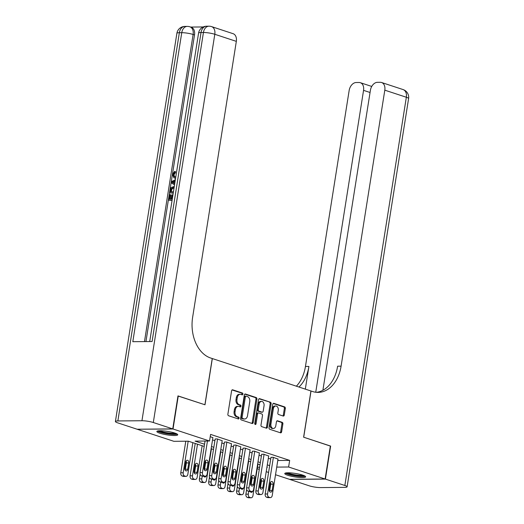 <?xml version="1.0" encoding="UTF-8"?>
<svg xmlns="http://www.w3.org/2000/svg" width="524" height="524" viewBox="0 0 524 524"><rect width="100%" height="100%" fill="white"/><g stroke="black" fill="none" stroke-linecap="round" stroke-linejoin="round"><path stroke-width="0.79" d="M242.9 394.133A0.93 0.655 89.5 0 0 242.409 393.02L232.702 389.83A1.33 0.937 89.5 0 0 232.486 389.797A1.33 0.937 89.5 0 0 231.588 390.825L227.888 414.156A1.33 0.937 89.5 0 0 228.595 415.755L238.302 418.945A0.93 0.655 89.5 0 0 238.59 417.124L237.333 416.711A4.258 2.993 89.5 0 1 235.066 411.609L235.374 409.663A4.258 2.993 89.5 0 1 238.256 406.362A4.258 2.993 89.5 0 1 238.951 406.473L240.208 406.886A0.93 0.655 89.5 0 0 240.496 405.072L239.239 404.659A4.258 2.993 89.5 0 1 236.979 399.55L237.287 397.605A4.258 2.993 89.5 0 1 240.169 394.31A4.258 2.993 89.5 0 1 240.863 394.421L242.121 394.834A0.93 0.655 89.5 0 0 242.9 394.133M241.682 394.69A0.93 0.655 89.5 0 0 241.44 393.026L232.06 389.941M237.863 418.8A0.93 0.655 89.5 0 0 237.621 417.137L236.37 416.724L237.333 416.711M239.776 406.742A0.93 0.655 89.5 0 0 239.534 405.078L238.276 404.666L239.239 404.659M287.696 475.255A10.572 1.742 9 0 1 284.768 473.532A10.572 1.742 9 0 1 291.423 472.956A10.572 1.742 9 0 1 302.728 475.117A10.572 1.742 9 0 1 305.656 476.84A10.572 1.742 9 0 1 298.994 477.41A10.572 1.742 9 0 1 287.696 475.255M159.781 433.204A10.572 1.742 9 0 1 156.853 431.481A10.572 1.742 9 0 1 163.514 430.911A10.572 1.742 9 0 1 174.813 433.066A10.572 1.742 9 0 1 177.741 434.789A10.572 1.742 9 0 1 171.086 435.359A10.572 1.742 9 0 1 159.781 433.204M283.17 416.03A1.33 0.937 89.5 0 0 283.386 416.069A1.33 0.937 89.5 0 0 284.283 415.034L285.325 408.491A1.33 0.937 89.5 0 0 284.617 406.893L273.842 403.349A1.33 0.937 89.5 0 0 273.626 403.316A1.33 0.937 89.5 0 0 272.722 404.345L269.028 427.682A1.33 0.937 89.5 0 0 269.736 429.274L280.51 432.817A1.33 0.937 89.5 0 0 280.726 432.85A1.33 0.937 89.5 0 0 281.63 431.822L282.881 423.916A1.33 0.937 89.5 0 0 282.174 422.318L277.563 420.805A1.33 0.937 89.5 0 0 277.347 420.765A1.33 0.937 89.5 0 0 276.443 421.8L275.821 425.717A3.557 2.502 89.5 0 1 273.41 428.475A3.557 2.502 89.5 0 1 270.934 424.113L273.371 408.753A3.557 2.502 89.5 0 1 275.781 405.995A3.557 2.502 89.5 0 1 278.257 410.358L277.851 412.919A1.33 0.937 89.5 0 0 278.558 414.517L283.17 416.03M177.964 395.987L205.002 404.777L212.325 358.56L310.935 390.976L303.612 437.193L330.356 445.99L325.129 479.001L289.484 479.322L275.519 474.731M178.258 395.987L173.031 428.999L209.541 441.005L195.092 441.129L204.543 444.241M277.772 460.504L289.661 460.393L210.589 434.403L209.541 441.005M289.661 460.393L288.613 466.995L325.129 479.001M256.924 399.157A1.33 0.937 89.5 0 0 256.216 397.559L245.442 394.015A1.33 0.937 89.5 0 0 245.225 393.983A1.33 0.937 89.5 0 0 244.322 395.011L240.627 418.342A1.33 0.937 89.5 0 0 241.335 419.94L252.109 423.484A1.33 0.937 89.5 0 0 252.326 423.516A1.33 0.937 89.5 0 0 253.23 422.488L256.924 399.157L255.961 399.164A1.33 0.937 89.5 0 0 255.254 397.565L244.8 394.133M259.642 398.685L270.417 402.229A1.33 0.937 89.5 0 1 271.124 403.821L267.43 427.152A1.33 0.937 89.5 0 1 266.526 428.187A1.33 0.937 89.5 0 1 266.31 428.147L261.699 426.634A1.33 0.937 89.5 0 1 260.991 425.036L262.491 415.578A1.33 0.937 89.5 0 0 261.784 413.98L258.725 412.971A1.33 0.937 89.5 0 0 258.509 412.938A1.33 0.937 89.5 0 0 257.605 413.967L256.046 423.818A0.93 0.655 89.5 0 1 254.769 423.399L258.522 399.681A1.33 0.937 89.5 0 1 259.426 398.653A1.33 0.937 89.5 0 1 259.642 398.685L259.21 398.685M212.882 437.678L210.235 436.643M222.183 440.736L217.093 438.896L215.148 439.073M231.484 443.795L226.394 441.955L224.449 442.132M240.791 446.854L235.695 445.014L233.756 445.19M250.092 449.913L245.003 448.072L243.057 448.243M259.393 452.972L254.304 451.131L252.358 451.302M268.694 456.024L263.605 454.19L261.659 454.36M212.528 439.918L214.892 440.697M221.829 442.976L224.193 443.756M231.13 446.035L233.494 446.808M240.437 449.094L242.802 449.867M249.738 452.153L252.103 452.926M259.039 455.205L261.404 455.985M268.34 458.264L270.705 459.044M278.002 459.083L272.906 457.249L270.967 457.419M137.399 429.221L173.031 428.999M268.583 472.452L266.218 471.672M259.282 469.393L257.232 468.718M204.203 446.402L188.345 441.195L173.896 441.319L137.38 429.32M266.926 467.192L267.417 467.185L266.952 467.035M260.015 464.755L257.651 463.976M250.714 461.696L248.35 460.917M241.413 458.638L239.049 457.858M232.106 455.579L229.741 454.799M222.805 452.52L220.44 451.74M213.504 449.461L211.139 448.682M257.461 467.277L259.622 467.257M276.731 467.107L288.613 466.995M211.48 446.52L213.844 447.3M220.781 449.579L223.145 450.358M230.088 452.638L232.453 453.417M239.389 455.697L241.754 456.469M248.69 458.755L251.055 459.528M257.991 461.814L260.356 462.587M267.299 464.867L269.663 465.646M240.169 394.31L239.206 394.317A4.258 2.993 89.5 0 0 236.317 397.618L237.287 397.605M238.276 404.666A4.258 2.993 89.5 0 1 236.01 399.563L236.317 397.618M238.256 406.362L237.293 406.375A4.258 2.993 89.5 0 0 234.411 409.67L235.374 409.663M236.37 416.724A4.258 2.993 89.5 0 1 234.104 411.615L234.411 409.67M251.789 423.379A1.33 0.937 89.5 0 0 252.267 422.495L255.961 399.164M246.162 396.164A0.93 0.655 89.5 0 0 245.376 396.858L242.134 417.34A0.93 0.655 89.5 0 0 242.625 418.453L243.955 418.892A4.258 2.993 89.5 0 0 244.649 418.997A4.258 2.993 89.5 0 0 247.531 415.702L249.745 401.705A4.258 2.993 89.5 0 0 247.485 396.596L246.162 396.164M245.193 396.17A0.93 0.655 89.5 0 0 244.413 396.865L245.376 396.858M244.649 418.997L243.686 419.01A4.258 2.993 89.5 0 1 242.985 418.899L241.662 418.466A0.93 0.655 89.5 0 1 241.171 417.346L244.413 396.865M259 398.797L270.417 402.229M265.989 428.043A1.33 0.937 89.5 0 0 266.467 427.165L270.161 403.834A1.33 0.937 89.5 0 0 269.454 402.236M257.762 412.984A1.33 0.937 89.5 0 0 257.539 412.945A1.33 0.937 89.5 0 0 256.642 413.98L255.083 423.831L256.046 423.818M254.926 424.244A0.93 0.655 89.5 0 0 255.083 423.831M264.044 405.759A3.557 2.502 89.5 0 0 261.568 401.397A3.557 2.502 89.5 0 0 259.157 404.148L258.299 409.565A1.33 0.937 89.5 0 0 259.013 411.157L262.072 412.165A1.33 0.937 89.5 0 0 262.288 412.198A1.33 0.937 89.5 0 0 263.186 411.17L264.044 405.759M261.568 401.397L260.605 401.404A3.557 2.502 89.5 0 0 258.194 404.161L259.157 404.148M261.542 412.172A1.33 0.937 89.5 0 1 261.325 412.205A1.33 0.937 89.5 0 1 261.103 412.172L258.044 411.17A1.33 0.937 89.5 0 1 257.336 409.572L258.194 404.161M275.781 405.995L274.818 406.008A3.557 2.502 89.5 0 0 272.408 408.759L273.371 408.753M273.41 428.475L272.447 428.481A3.557 2.502 89.5 0 1 269.971 424.119L272.408 408.759M280.189 432.713A1.33 0.937 89.5 0 0 280.661 431.828L281.919 423.923A1.33 0.937 89.5 0 0 281.211 422.324L276.921 420.916M282.842 415.925A1.33 0.937 89.5 0 0 283.32 415.047L284.362 408.497A1.33 0.937 89.5 0 0 283.654 406.906L273.201 403.467M185.778 441.215L180.78 472.766A2.712 1.906 -90.5 0 0 182.228 476.015L183.158 476.323A2.712 1.906 -90.5 0 0 183.597 476.395L186.007 476.368A2.712 1.906 89.5 0 0 187.841 474.272L192.845 442.675M186.007 476.368A2.712 1.906 89.5 0 1 185.562 476.303L184.631 475.995A2.712 1.906 89.5 0 1 183.19 472.74L188.188 441.195M185.077 470.094A2.168 1.526 89.5 0 0 185.352 469.262L186.354 462.928A2.168 1.526 89.5 0 0 186.059 461.094M187.756 469.242L188.764 462.902A2.168 1.526 89.5 0 0 187.258 460.249A2.168 1.526 89.5 0 0 185.784 461.926L184.782 468.266A2.168 1.526 89.5 0 0 186.289 470.919A2.168 1.526 89.5 0 0 187.756 469.242L185.352 469.262M212.908 437.52L207.111 474.102A2.712 1.906 89.5 0 1 205.277 476.198A2.712 1.906 89.5 0 1 204.832 476.126L203.902 475.825A2.712 1.906 89.5 0 1 202.461 472.569L207.458 441.018M205.048 441.044L200.05 472.589L202.461 472.569M207.026 469.072A2.168 1.526 -90.5 0 1 205.559 470.749A2.168 1.526 -90.5 0 1 204.052 468.089L205.054 461.755A2.168 1.526 -90.5 0 1 206.522 460.072A2.168 1.526 -90.5 0 1 208.035 462.731L207.026 469.072L204.622 469.091A2.168 1.526 -90.5 0 1 204.347 469.923M205.329 460.924A2.168 1.526 -90.5 0 1 205.624 462.751L204.622 469.091M205.277 476.198L202.867 476.218A2.712 1.906 -90.5 0 1 202.428 476.152L201.498 475.844A2.712 1.906 -90.5 0 1 200.05 472.589M176.411 433.676A9.15 1.506 9 0 1 164.975 433.158A9.15 1.506 9 0 1 158.464 430.833M159.813 430.754A8.469 1.395 -171 0 0 165.263 432.418A8.469 1.395 -171 0 0 175.154 433.184M157.482 431.023A10.506 1.729 -171 0 0 164.602 433.322A10.506 1.729 -171 0 0 177.289 434.154M304.326 475.726A9.15 1.506 9 0 1 292.883 475.209A9.15 1.506 9 0 1 286.379 472.884M287.722 472.805A8.469 1.395 -171 0 0 293.178 474.469A8.469 1.395 -171 0 0 303.069 475.235M285.397 473.067A10.506 1.729 -171 0 0 292.516 475.373A10.506 1.729 -171 0 0 305.197 476.205M175.579 178.278L174.001 177.911L172.527 174.407L174.695 171.341L175.435 171.584L175.435 172.704L173.935 174.702L174.636 176.889M172.069 200.423L168.518 200.201L169.403 194.614L170.817 194.856L170.149 199.074M203.26 26.947L190.657 27.058M211.558 26.606A8.135 8.135 0 0 0 208.945 26.2A8.135 5.718 -90.5 0 0 203.436 32.495A8.135 1.343 9 0 1 214.801 34.283A8.135 5.626 -71.8 0 0 211.558 26.606L233.095 33.687A8.135 5.626 108.2 0 1 236.331 41.363L214.801 34.283L153.309 422.514A8.135 1.343 -171 0 0 141.945 420.733L203.436 32.495L201.026 32.521L152.084 341.524L132.814 341.694L181.756 32.691A8.135 1.343 9 0 1 193.12 34.473A8.135 5.626 -71.8 0 0 189.878 26.803L191.273 27.261A8.135 5.626 108.2 0 1 194.515 34.931L193.12 34.473L144.48 341.589M145.947 341.576L194.515 34.931M173.228 193.107L169.678 192.891L170.103 190.179L171.007 187.625L174.289 186.433M153.309 422.514L172.75 428.907L177.977 395.895L204.91 404.751L212.233 358.527L210.648 358.01A33.89 23.835 -90.5 0 1 192.622 317.348L236.331 41.363M141.945 420.733L117.861 420.949A8.135 1.343 -171 0 0 115.404 421.512A8.135 1.343 -171 0 0 117.658 422.835L137.105 429.228L172.75 428.907M170.071 194.614L169.363 199.081L171.138 199.061L171.8 194.902L172.468 194.895L171.807 199.061L172.291 199.054M172.468 194.895L172.92 195.046M172.108 200.168L168.518 200.201M173.267 192.858L169.678 192.891M174.112 187.553L173.379 187.481L171.099 188.85L170.778 190.16L170.523 191.764L173.444 191.738M173.379 187.481L174.086 187.716M174.119 187.723L171.846 189.092L171.302 191.758M171.099 188.85L171.846 189.092M170.778 190.16L171.518 190.402M174.544 184.828L171.256 182.902L171.459 181.645L175.363 179.66M173.005 182.797L174.479 183.597L174.905 180.891L172.023 182.267L174.505 183.452M174.806 181.54L172.769 182.516L173.752 183.046M172.023 182.267L172.769 182.516M174.695 171.341L174.689 172.455L173.189 174.459L174.243 176.791L175.809 176.824M173.189 174.459L173.935 174.702M174.689 172.455L175.435 172.704M175.632 177.937L174.872 178.036L175.579 178.265M174.872 178.036L174.001 177.911M330.343 446.081L303.704 437.226L311.027 391.009L312.605 391.526A33.89 23.835 89.5 0 0 318.14 392.397A33.89 23.835 89.5 0 0 341.091 366.158L384.806 90.167A8.135 5.626 -71.8 0 0 381.564 82.497A8.135 5.626 -71.8 0 0 380.28 82.301L377.437 82.327A8.135 5.626 -71.8 0 0 370.403 90.298L322.889 390.269M325.411 479.093L289.759 479.414L309.199 485.8A8.135 1.343 -171 0 0 320.564 487.589L344.648 487.372A8.135 1.343 -171 0 0 347.104 486.809A8.135 1.343 -171 0 0 344.851 485.486L325.411 479.093L330.637 446.081M315.743 392.253L363.558 90.357A8.135 5.626 -71.8 0 0 360.322 82.687A8.135 5.626 -71.8 0 0 359.032 82.491L356.196 82.517A8.135 5.626 -71.8 0 0 349.154 90.488L305.446 366.479A33.89 23.835 89.5 0 1 296.374 386.195M298.962 387.039A33.89 23.835 89.5 0 0 308.911 366.446L305.322 389.129M316.404 392.325A33.89 23.835 89.5 0 0 337.626 366.191L341.091 366.158M195.216 443.448L190.088 475.825A2.712 1.906 -90.5 0 0 191.529 479.074L192.459 479.381A2.712 1.906 -90.5 0 0 192.904 479.453L195.308 479.427A2.712 1.906 89.5 0 0 197.148 477.331L202.153 445.728M195.308 479.427A2.712 1.906 89.5 0 1 194.869 479.362L193.939 479.054A2.712 1.906 89.5 0 1 192.491 475.799L197.502 444.201M194.378 473.152A2.168 1.526 89.5 0 0 194.653 472.321L195.655 465.987A2.168 1.526 89.5 0 0 195.36 464.153M197.063 472.301L198.065 465.96A2.168 1.526 89.5 0 0 196.559 463.301A2.168 1.526 89.5 0 0 195.092 464.985L194.083 471.325A2.168 1.526 89.5 0 0 195.59 473.978A2.168 1.526 89.5 0 0 197.063 472.301L194.653 472.321M200.135 474.168L199.389 478.884A2.712 1.906 -90.5 0 0 200.83 482.132L201.76 482.44A2.712 1.906 -90.5 0 0 202.205 482.506L204.615 482.486A2.712 1.906 89.5 0 0 206.449 480.39L211.454 448.786M204.615 482.486A2.712 1.906 89.5 0 1 204.17 482.421L203.24 482.113A2.712 1.906 89.5 0 1 201.799 478.857L202.238 476.087M204.851 467.637A2.168 1.526 89.5 0 0 204.661 467.212M203.685 476.211A2.168 1.526 89.5 0 0 204.897 477.036A2.168 1.526 89.5 0 0 206.26 475.799M204.989 466.766A2.168 1.526 89.5 0 0 204.393 468.043L204.163 469.497M209.436 477.226L208.69 481.936A2.712 1.906 -90.5 0 0 210.131 485.191L211.061 485.499A2.712 1.906 -90.5 0 0 211.506 485.565L213.916 485.545A2.712 1.906 89.5 0 0 215.75 483.449L220.755 451.845M213.916 485.545A2.712 1.906 89.5 0 1 213.471 485.473L212.541 485.172A2.712 1.906 89.5 0 1 211.1 481.916L211.539 479.146M214.152 470.696A2.168 1.526 89.5 0 0 213.969 470.27M212.986 479.27A2.168 1.526 89.5 0 0 214.198 480.095A2.168 1.526 89.5 0 0 215.561 478.857M214.29 469.818A2.168 1.526 89.5 0 0 213.694 471.102L213.464 472.556M218.737 480.285L217.997 484.995A2.712 1.906 -90.5 0 0 219.438 488.25L220.368 488.558A2.712 1.906 -90.5 0 0 220.807 488.623L223.217 488.604A2.712 1.906 89.5 0 0 225.051 486.508L230.056 454.904M223.217 488.604A2.712 1.906 89.5 0 1 222.772 488.532L221.842 488.23A2.712 1.906 89.5 0 1 220.401 484.975L220.84 482.204M223.453 473.755A2.168 1.526 89.5 0 0 223.27 473.329M222.287 482.329A2.168 1.526 89.5 0 0 223.499 483.154A2.168 1.526 89.5 0 0 224.862 481.916M223.591 472.877A2.168 1.526 89.5 0 0 222.995 474.161L222.766 475.615M222.209 440.579L216.412 477.154A2.712 1.906 89.5 0 1 214.578 479.257A2.712 1.906 89.5 0 1 214.139 479.185L213.203 478.884A2.712 1.906 89.5 0 1 211.762 475.628L217.558 439.046M215.174 438.916L209.358 475.648L211.762 475.628M216.333 472.131A2.168 1.526 -90.5 0 1 214.86 473.807A2.168 1.526 -90.5 0 1 213.353 471.148L214.355 464.814A2.168 1.526 -90.5 0 1 215.829 463.131A2.168 1.526 -90.5 0 1 217.336 465.79L216.333 472.131L213.923 472.15A2.168 1.526 -90.5 0 1 213.648 472.982M214.63 463.982A2.168 1.526 -90.5 0 1 214.925 465.81L213.923 472.15M214.578 479.257L212.168 479.277A2.712 1.906 -90.5 0 1 211.729 479.211L210.799 478.903A2.712 1.906 -90.5 0 1 209.358 475.648M231.51 443.638L225.72 480.213A2.712 1.906 89.5 0 1 223.879 482.316A2.712 1.906 89.5 0 1 223.44 482.244L222.51 481.942A2.712 1.906 89.5 0 1 221.069 478.687L226.859 442.105M224.475 441.974L218.659 478.707L221.069 478.687M225.634 475.189A2.168 1.526 -90.5 0 1 224.167 476.866A2.168 1.526 -90.5 0 1 222.654 474.207L223.663 467.866A2.168 1.526 -90.5 0 1 225.13 466.19A2.168 1.526 -90.5 0 1 226.637 468.849L225.634 475.189L223.224 475.209A2.168 1.526 -90.5 0 1 222.955 476.041M223.931 467.041A2.168 1.526 -90.5 0 1 224.226 468.869L223.224 475.209M223.879 482.316L221.475 482.335A2.712 1.906 -90.5 0 1 221.03 482.263L220.1 481.962A2.712 1.906 -90.5 0 1 218.659 478.707M240.811 446.697L235.021 483.272A2.712 1.906 89.5 0 1 233.187 485.375A2.712 1.906 89.5 0 1 232.741 485.303L231.811 484.995A2.712 1.906 89.5 0 1 230.37 481.746L236.16 445.164M233.776 445.033L227.96 481.766L230.37 481.746M234.935 478.242A2.168 1.526 -90.5 0 1 233.468 479.925A2.168 1.526 -90.5 0 1 231.962 477.266L232.964 470.925A2.168 1.526 -90.5 0 1 234.431 469.249A2.168 1.526 -90.5 0 1 235.938 471.908L234.935 478.242L232.525 478.268A2.168 1.526 -90.5 0 1 232.256 479.1M233.232 470.094A2.168 1.526 -90.5 0 1 233.534 471.928L232.525 478.268M233.187 485.375L230.776 485.394A2.712 1.906 -90.5 0 1 230.331 485.322L229.401 485.021A2.712 1.906 -90.5 0 1 227.96 481.766M250.118 449.756L244.322 486.331A2.712 1.906 89.5 0 1 242.488 488.434A2.712 1.906 89.5 0 1 242.042 488.361L241.112 488.054A2.712 1.906 89.5 0 1 239.671 484.805L245.468 448.223M243.084 448.086L237.261 484.824L239.671 484.805M244.236 481.301A2.168 1.526 -90.5 0 1 242.769 482.984A2.168 1.526 -90.5 0 1 241.263 480.325L242.265 473.984A2.168 1.526 -90.5 0 1 243.732 472.307A2.168 1.526 -90.5 0 1 245.245 474.967L244.236 481.301L241.833 481.327A2.168 1.526 -90.5 0 1 241.557 482.159M242.54 473.152A2.168 1.526 -90.5 0 1 242.835 474.986L241.833 481.327M242.488 488.434L240.077 488.453A2.712 1.906 -90.5 0 1 239.638 488.381L238.708 488.08A2.712 1.906 -90.5 0 1 237.261 484.824M228.045 483.344L227.298 488.054A2.712 1.906 -90.5 0 0 228.739 491.309L229.669 491.617A2.712 1.906 -90.5 0 0 230.115 491.682L232.518 491.663A2.712 1.906 89.5 0 0 234.359 489.56L239.363 457.963M232.518 491.663A2.712 1.906 89.5 0 1 232.08 491.591L231.149 491.289A2.712 1.906 89.5 0 1 229.709 488.034L230.147 485.263M232.761 476.814A2.168 1.526 89.5 0 0 232.571 476.388M231.595 485.388A2.168 1.526 89.5 0 0 232.8 486.213A2.168 1.526 89.5 0 0 234.169 484.975M232.898 475.936A2.168 1.526 89.5 0 0 232.302 477.213L232.067 478.674M259.419 452.815L253.623 489.39A2.712 1.906 89.5 0 1 251.789 491.492A2.712 1.906 89.5 0 1 251.35 491.42L250.42 491.112A2.712 1.906 89.5 0 1 248.972 487.864L254.769 451.282M252.385 451.144L246.568 487.883L248.972 487.864M253.544 484.359A2.168 1.526 -90.5 0 1 252.07 486.043A2.168 1.526 -90.5 0 1 250.564 483.383L251.566 477.043A2.168 1.526 -90.5 0 1 253.04 475.366A2.168 1.526 -90.5 0 1 254.546 478.026L253.544 484.359L251.134 484.386A2.168 1.526 -90.5 0 1 250.858 485.211M251.841 476.211A2.168 1.526 -90.5 0 1 252.136 478.045L251.134 484.386M251.789 491.492L249.378 491.512A2.712 1.906 -90.5 0 1 248.939 491.44L248.009 491.139A2.712 1.906 -90.5 0 1 246.568 487.883M237.346 486.403L236.599 491.112A2.712 1.906 -90.5 0 0 238.04 494.368L238.97 494.669A2.712 1.906 -90.5 0 0 239.416 494.741L241.826 494.721A2.712 1.906 89.5 0 0 243.66 492.619L248.664 461.022M241.826 494.721A2.712 1.906 89.5 0 1 241.381 494.649L240.451 494.342A2.712 1.906 89.5 0 1 239.01 491.093L239.448 488.322M242.062 479.866A2.168 1.526 89.5 0 0 241.872 479.447M240.896 488.447A2.168 1.526 89.5 0 0 242.108 489.272A2.168 1.526 89.5 0 0 243.47 488.034M242.199 478.995A2.168 1.526 89.5 0 0 241.603 480.272L241.374 481.733M268.72 455.867L262.93 492.449A2.712 1.906 89.5 0 1 261.09 494.545A2.712 1.906 89.5 0 1 260.651 494.479L259.721 494.171A2.712 1.906 89.5 0 1 258.28 490.923L264.07 454.341M261.686 454.203L255.869 490.942L258.28 490.923M262.845 487.418A2.168 1.526 -90.5 0 1 261.378 489.102A2.168 1.526 -90.5 0 1 259.865 486.442L260.873 480.102A2.168 1.526 -90.5 0 1 262.341 478.425A2.168 1.526 -90.5 0 1 263.847 481.078L262.845 487.418L260.435 487.438A2.168 1.526 -90.5 0 1 260.166 488.27M261.142 479.27A2.168 1.526 -90.5 0 1 261.437 481.104L260.435 487.438M261.09 494.545L258.686 494.571A2.712 1.906 -90.5 0 1 258.24 494.499L257.31 494.191A2.712 1.906 -90.5 0 1 255.869 490.942M246.647 489.462L245.9 494.171A2.712 1.906 -90.5 0 0 247.341 497.427L248.278 497.728A2.712 1.906 -90.5 0 0 248.717 497.8L251.127 497.78A2.712 1.906 89.5 0 0 252.961 495.678L257.965 464.081M251.127 497.78A2.712 1.906 89.5 0 1 250.682 497.708L249.752 497.4A2.712 1.906 89.5 0 1 248.311 494.152L248.749 491.381M251.363 482.925A2.168 1.526 89.5 0 0 251.179 482.499M250.197 491.505A2.168 1.526 89.5 0 0 251.409 492.331A2.168 1.526 89.5 0 0 252.771 491.093M251.5 482.054A2.168 1.526 89.5 0 0 250.904 483.331L250.675 484.785M278.028 458.926L272.231 495.507A2.712 1.906 89.5 0 1 270.397 497.604A2.712 1.906 89.5 0 1 269.952 497.538L269.022 497.23A2.712 1.906 89.5 0 1 267.581 493.975L273.371 457.4M270.987 457.262L265.17 494.001L267.581 493.975M272.146 490.477A2.168 1.526 -90.5 0 1 270.679 492.154A2.168 1.526 -90.5 0 1 269.172 489.501L270.174 483.161A2.168 1.526 -90.5 0 1 271.642 481.484A2.168 1.526 -90.5 0 1 273.148 484.137L272.146 490.477L269.736 490.497A2.168 1.526 -90.5 0 1 269.467 491.329M270.443 482.329A2.168 1.526 -90.5 0 1 270.744 484.163L269.736 490.497M270.397 497.604L267.987 497.63A2.712 1.906 -90.5 0 1 267.541 497.558L266.611 497.25A2.712 1.906 -90.5 0 1 265.17 494.001M241.44 393.026L242.409 393.02M237.621 417.137L238.59 417.124M239.534 405.078L240.496 405.072M236.01 399.563L236.979 399.55M234.104 411.615L235.066 411.609M232.27 389.83L232.702 389.83M252.267 422.495L253.23 422.488M245.009 394.022L245.442 394.015M255.254 397.565L256.216 397.559M241.171 417.346L242.134 417.34M241.662 418.466L242.625 418.453M242.985 418.899L243.955 418.892M270.161 403.834L271.124 403.821M266.467 427.165L267.43 427.152M256.642 413.98L257.605 413.967M257.336 409.572L258.299 409.565M258.044 411.17L259.013 411.157M261.103 412.172L262.072 412.165M269.971 424.119L270.934 424.113M277.124 420.805L277.563 420.805M281.211 422.324L282.174 422.318M281.919 423.923L282.881 423.916M280.661 431.828L281.63 431.822M273.404 403.356L273.842 403.349M283.654 406.906L284.617 406.893M284.362 408.497L285.325 408.491M283.32 415.047L284.283 415.034M183.19 472.74L180.78 472.766M184.631 475.995L182.228 476.015M185.562 476.303L183.158 476.323M186.354 462.928L188.764 462.902M202.428 476.152L204.832 476.126M201.498 475.844L203.902 475.825M208.035 462.731L205.624 462.751M189.878 26.803A8.135 8.135 0 0 0 187.264 26.396A8.135 5.718 -90.5 0 0 181.756 32.691L179.352 32.711L117.861 420.949M176.896 33.274A8.135 1.343 9 0 1 179.352 32.711A8.135 5.718 89.5 0 1 184.861 26.416A8.135 8.135 0 0 0 176.896 33.274L115.404 421.512M198.576 33.084A8.135 1.343 9 0 1 201.026 32.521A8.135 5.718 89.5 0 1 206.535 26.22A8.135 8.135 0 0 0 198.576 33.084L149.72 341.543M173.267 181.677L174.007 181.92M308.911 366.446L305.446 366.479M344.851 485.486L406.342 97.248L384.806 90.167M370.055 92.493L363.558 90.357M406.342 97.248A8.135 1.343 9 0 1 408.596 98.571A8.135 8.135 0 0 0 403.1 89.578A8.135 5.626 108.2 0 1 406.342 97.248M192.491 475.799L190.088 475.825M193.939 479.054L191.529 479.074M194.869 479.362L192.459 479.381M195.655 465.987L198.065 465.96M201.799 478.857L199.389 478.884M203.24 482.113L200.83 482.132M204.17 482.421L201.76 482.44M211.1 481.916L208.69 481.936M212.541 485.172L210.131 485.191M213.471 485.473L211.061 485.499M220.401 484.975L217.997 484.995M221.842 488.23L219.438 488.25M222.772 488.532L220.368 488.558M211.729 479.211L214.139 479.185M210.799 478.903L213.203 478.884M217.336 465.79L214.925 465.81M221.03 482.263L223.44 482.244M220.1 481.962L222.51 481.942M226.637 468.849L224.226 468.869M230.331 485.322L232.741 485.303M229.401 485.021L231.811 484.995M235.938 471.908L233.534 471.928M239.638 488.381L242.042 488.361M238.708 488.08L241.112 488.054M245.245 474.967L242.835 474.986M229.709 488.034L227.298 488.054M231.149 491.289L228.739 491.309M232.08 491.591L229.669 491.617M248.939 491.44L251.35 491.42M248.009 491.139L250.42 491.112M254.546 478.026L252.136 478.045M239.01 491.093L236.599 491.112M240.451 494.342L238.04 494.368M241.381 494.649L238.97 494.669M258.24 494.499L260.651 494.479M257.31 494.191L259.721 494.171M263.847 481.078L261.437 481.104M248.311 494.152L245.9 494.171M249.752 497.4L247.341 497.427M250.682 497.708L248.278 497.728M267.541 497.558L269.952 497.538M266.611 497.25L269.022 497.23M273.148 484.137L270.744 484.163M245.042 396.144L246.005 396.137M257.539 412.945L258.509 412.938M261.325 412.205L262.288 412.198M187.264 26.396L184.861 26.416M208.945 26.2L206.535 26.22M371.739 86.44L360.322 82.687M347.104 486.809L408.596 98.571M403.1 89.578L381.564 82.497"/></g></svg>
